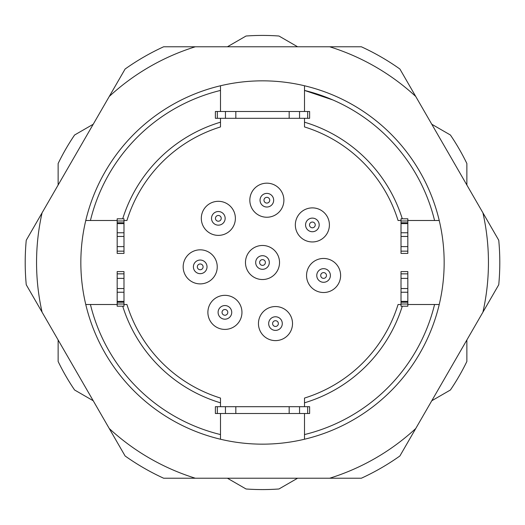 <?xml version="1.0" encoding="UTF-8"?>
<svg xmlns="http://www.w3.org/2000/svg" width="525" height="525" viewBox="0 0 525 525"><rect width="100%" height="100%" fill="white"/><g stroke="black" fill="none" stroke-linecap="round" stroke-linejoin="round"><path stroke-width="0.79" d="M123.985 220.493L126.938 220.493A141.921 141.921 0 0 1 220.493 126.938L220.493 118.309M304.507 118.309L304.507 126.938A141.921 141.921 0 0 1 398.062 220.493A141.921 141.921 0 0 0 304.507 126.938M126.938 304.507A141.921 141.921 0 0 0 220.493 398.062A141.921 141.921 0 0 1 126.938 304.507L123.985 304.507M220.493 398.062L220.493 406.691M304.507 406.691L304.507 398.062A141.921 141.921 0 0 0 398.062 304.507L401.015 304.507M401.015 220.493L398.062 220.493M407.827 304.507L434.569 304.507A177.122 177.122 0 0 1 304.507 434.569L304.507 439.235A181.663 181.663 0 0 0 439.235 304.507L434.569 304.507L439.235 304.507A181.663 181.663 0 0 0 304.507 85.765L304.507 90.431L304.507 85.765A181.663 181.663 0 0 0 85.765 220.493L90.431 220.493L85.765 220.493A181.663 181.663 0 0 0 220.493 439.235L220.493 434.569L220.493 439.235A181.663 181.663 0 0 0 304.507 439.235L304.507 413.503M407.827 271.582L401.015 271.582L401.015 278.394L407.827 278.394L407.827 271.582M304.507 85.765A181.663 181.663 0 0 1 439.235 220.493L407.827 220.493M407.827 251.153L401.015 251.153L401.015 253.418L407.827 253.418L407.827 236.453L401.015 236.453L401.015 218.787L407.827 218.787L407.827 220.986L401.015 220.986M220.493 85.765L220.493 90.431L220.493 85.765A181.663 181.663 0 0 0 85.765 220.493M117.173 253.418L123.985 253.418L123.985 246.606L117.173 246.606L117.173 253.418M85.765 304.507L90.431 304.507L85.765 304.507M117.173 273.847L123.985 273.847L123.985 271.582L117.173 271.582L117.173 288.547L123.985 288.547L123.985 306.213L117.173 306.213L117.173 304.014L123.985 304.014M117.173 304.507L90.431 304.507A177.122 177.122 0 0 0 220.493 434.569L220.493 413.503M439.235 220.493L434.569 220.493A177.122 177.122 0 0 0 304.507 90.431L304.507 111.497M220.493 111.497L220.493 90.431A177.122 177.122 0 0 0 90.431 220.493L117.173 220.493M195.32 46.778L329.68 46.778A225.94 225.94 0 0 1 415.734 96.462L482.915 212.815A225.94 225.94 0 0 1 482.915 312.185L415.734 428.538A225.94 225.94 0 0 1 329.68 478.223L195.32 478.223A225.94 225.94 0 0 1 109.266 428.538L42.085 312.185A225.94 225.94 0 0 1 42.085 212.815L109.266 96.462A225.94 225.94 0 0 1 195.32 46.778L163.643 46.778A237.293 237.293 0 0 0 125.107 69.024L109.266 96.462M415.734 96.462L399.892 69.024A237.293 237.293 0 0 0 361.358 46.778L329.68 46.778M42.085 212.815L26.25 240.253A237.293 237.293 0 0 0 26.25 284.747L42.085 312.185M109.266 428.538L125.107 455.976A237.293 237.293 0 0 0 163.643 478.223L195.32 478.223M329.68 478.223L361.358 478.223A237.293 237.293 0 0 0 399.892 455.976L415.734 428.538M482.915 312.185L498.75 284.747A237.293 237.293 0 0 0 498.75 240.253L482.915 212.815M262.5 265.381A2.881 2.881 0 0 0 264.994 261.063A2.881 2.881 0 0 0 260.006 261.063A2.881 2.881 0 0 0 262.5 265.381M262.5 269.312A6.812 6.812 0 0 1 256.6 259.094A6.812 6.812 0 0 1 268.4 259.094A6.812 6.812 0 0 1 262.5 269.312M262.5 245.47A17.03 17.03 0 0 1 279.53 262.5A17.03 17.03 0 0 1 262.5 279.53A17.03 17.03 0 0 1 245.47 262.5A17.03 17.03 0 0 1 262.5 245.47M312.368 227.798A2.881 2.881 0 0 0 314.862 223.479A2.881 2.881 0 0 0 309.881 223.479A2.881 2.881 0 0 0 312.368 227.798M312.368 231.728A6.812 6.812 0 0 1 306.475 221.511A6.812 6.812 0 0 1 318.268 221.511A6.812 6.812 0 0 1 312.368 231.728M312.368 207.887A17.03 17.03 0 0 1 329.405 224.917A17.03 17.03 0 0 1 312.368 241.953A17.03 17.03 0 0 1 295.339 224.917A17.03 17.03 0 0 1 312.368 207.887M323.584 278.362A2.881 2.881 0 0 0 326.077 274.043A2.881 2.881 0 0 0 321.09 274.043A2.881 2.881 0 0 0 323.584 278.362M323.584 282.293A6.812 6.812 0 0 1 317.684 272.075A6.812 6.812 0 0 1 329.483 272.075A6.812 6.812 0 0 1 323.584 282.293M323.584 258.451A17.03 17.03 0 0 1 340.613 275.481A17.03 17.03 0 0 1 323.584 292.517A17.03 17.03 0 0 1 306.548 275.481A17.03 17.03 0 0 1 323.584 258.451M266.858 203.083A2.881 2.881 0 0 0 269.351 198.765A2.881 2.881 0 0 0 264.364 198.765A2.881 2.881 0 0 0 266.858 203.083M266.858 207.021A6.812 6.812 0 0 1 260.958 196.803A6.812 6.812 0 0 1 272.757 196.803A6.812 6.812 0 0 1 266.858 207.021M266.858 183.173A17.03 17.03 0 0 1 283.887 200.209A17.03 17.03 0 0 1 266.858 217.238A17.03 17.03 0 0 1 249.828 200.209A17.03 17.03 0 0 1 266.858 183.173M218.341 221.222A2.881 2.881 0 0 0 220.835 216.904A2.881 2.881 0 0 0 215.847 216.904A2.881 2.881 0 0 0 218.341 221.222M218.341 225.159A6.812 6.812 0 0 1 212.441 214.935A6.812 6.812 0 0 1 224.241 214.935A6.812 6.812 0 0 1 218.341 225.159M218.341 201.311A17.03 17.03 0 0 1 235.377 218.341A17.03 17.03 0 0 1 218.341 235.377A17.03 17.03 0 0 1 201.311 218.341A17.03 17.03 0 0 1 218.341 201.311M200.209 269.738A2.881 2.881 0 0 0 202.702 265.414A2.881 2.881 0 0 0 197.715 265.414A2.881 2.881 0 0 0 200.209 269.738M200.209 273.669A6.812 6.812 0 0 1 194.309 263.452A6.812 6.812 0 0 1 206.108 263.452A6.812 6.812 0 0 1 200.209 273.669M200.209 249.828A17.03 17.03 0 0 1 217.238 266.858A17.03 17.03 0 0 1 200.209 283.887A17.03 17.03 0 0 1 183.173 266.858A17.03 17.03 0 0 1 200.209 249.828M224.917 315.249A2.881 2.881 0 0 0 227.41 310.931A2.881 2.881 0 0 0 222.423 310.931A2.881 2.881 0 0 0 224.917 315.249M224.917 319.187A6.812 6.812 0 0 1 219.017 308.963A6.812 6.812 0 0 1 230.816 308.963A6.812 6.812 0 0 1 224.917 319.187M224.917 295.339A17.03 17.03 0 0 1 241.953 312.368A17.03 17.03 0 0 1 224.917 329.405A17.03 17.03 0 0 1 207.887 312.368A17.03 17.03 0 0 1 224.917 295.339M258.451 323.584A17.03 17.03 0 0 1 275.481 306.548A17.03 17.03 0 0 1 292.517 323.584A17.03 17.03 0 0 1 275.481 340.613A17.03 17.03 0 0 1 258.451 323.584M275.481 326.458A2.881 2.881 0 0 0 277.974 322.14A2.881 2.881 0 0 0 272.987 322.14A2.881 2.881 0 0 0 275.481 326.458M275.481 330.396A6.812 6.812 0 0 1 269.581 320.178A6.812 6.812 0 0 1 281.38 320.178A6.812 6.812 0 0 1 275.481 330.396M401.015 222.764L407.827 222.764L407.827 220.986M407.827 222.764L407.827 223.611L401.015 223.611M401.015 232.759L407.827 232.759L407.827 223.611M407.827 232.759L407.827 236.453M407.827 246.606L401.015 246.606L401.015 236.453M401.015 251.153L401.015 246.606M401.015 301.389L407.827 301.389L407.827 302.236L401.015 302.236L401.015 278.394M401.015 288.547L407.827 288.547L407.827 278.394M407.827 288.547L407.827 292.241L401.015 292.241M407.827 301.389L407.827 292.241M401.015 304.014L407.827 304.014L407.827 306.213L401.015 306.213L401.015 302.236M407.827 304.014L407.827 302.236M307.676 413.503L307.676 406.691L309.619 406.691L309.619 413.503L215.381 413.503L215.381 406.691L217.324 406.691L217.324 413.503M307.676 406.691L299.552 406.691L299.552 413.503M289.17 413.503L289.17 406.691L299.552 406.691M289.17 406.691L235.83 406.691L235.83 413.503M225.448 413.503L225.448 406.691L235.83 406.691M225.448 406.691L217.324 406.691M123.985 302.236L117.173 302.236L117.173 304.014M117.173 302.236L117.173 301.389L123.985 301.389M123.985 292.241L117.173 292.241L117.173 301.389M117.173 292.241L117.173 288.547M117.173 278.394L123.985 278.394L123.985 288.547M123.985 273.847L123.985 278.394M123.985 223.611L117.173 223.611L117.173 222.764L123.985 222.764L123.985 246.606M123.985 236.453L117.173 236.453L117.173 246.606M117.173 236.453L117.173 232.759L123.985 232.759M117.173 223.611L117.173 232.759M123.985 220.986L117.173 220.986L117.173 218.787L123.985 218.787L123.985 222.764M117.173 220.986L117.173 222.764M217.324 111.497L217.324 118.309L215.381 118.309L215.381 111.497L309.619 111.497L309.619 118.309L307.676 118.309L307.676 111.497M299.552 111.497L299.552 118.309L307.676 118.309M299.552 118.309L289.17 118.309L289.17 111.497M235.83 111.497L235.83 118.309L289.17 118.309M235.83 118.309L225.448 118.309L225.448 111.497M217.324 118.309L225.448 118.309M227.404 478.223L246.035 488.978A227.076 227.076 0 0 0 278.965 488.978L297.596 478.223M431.773 400.752L450.404 389.996A227.076 227.076 0 0 0 466.869 361.482L466.869 339.97M466.869 185.03L466.869 163.518A227.076 227.076 0 0 0 450.404 135.004L431.773 124.248M297.596 46.778L278.965 36.022A227.076 227.076 0 0 0 246.035 36.022L227.404 46.778M93.227 124.248L74.596 135.004A227.076 227.076 0 0 0 58.131 163.518L58.131 185.03M58.131 339.97L58.131 361.482A227.076 227.076 0 0 0 74.596 389.996L93.227 400.752M402.288 306.213A146.462 146.462 0 0 1 304.507 402.813M304.507 398.062A141.921 141.921 0 0 0 398.062 304.507M220.493 402.813A146.462 146.462 0 0 1 122.712 306.213M304.507 122.187A146.462 146.462 0 0 1 402.288 218.787M122.712 218.787A146.462 146.462 0 0 1 220.493 122.187M220.493 126.938A141.921 141.921 0 0 0 126.938 220.493M407.827 273.847L401.015 273.847M117.173 251.153L123.985 251.153M332.843 99.947L304.507 90.431"/></g></svg>
